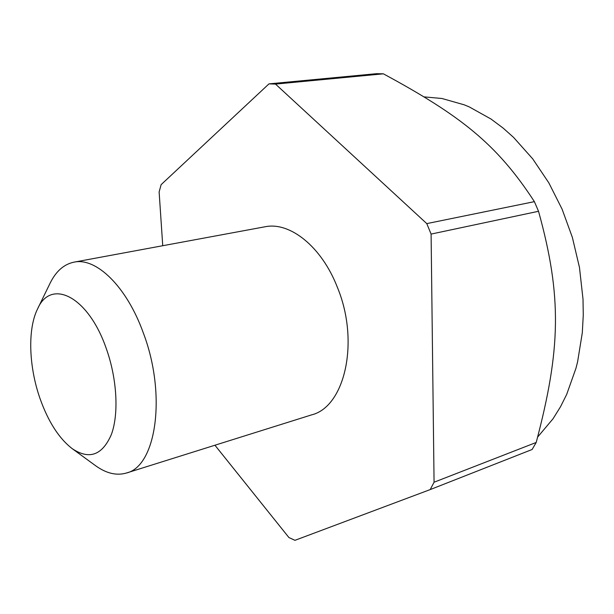 <?xml version="1.0" encoding="UTF-8"?>
<svg xmlns="http://www.w3.org/2000/svg" width="614" height="614" viewBox="0 0 614 614"><rect width="100%" height="100%" fill="white"/><g stroke="black" fill="none" stroke-linecap="round" stroke-linejoin="round"><path stroke-width="0.92" d="M424.289 96.905L441.95 98.493L464.238 104.825L469.319 106.943L491.023 119.039L503.158 128.111L513.55 137.375L532.699 158.842L548.847 182.88L562.086 209.144L572.363 237.388L579.47 267.451L583.016 299.241L583.269 315.051L582.302 332.78L577.605 361.776L575.955 368.293L566.684 394.418L560.536 406.714L553.03 418.771L537.718 436.968M37.523 309.019L50.095 283.207C55.958 271.281 63.91 264.258 73.949 262.163C96.076 257.136 126.599 286.354 143.262 332.773C166.901 394.756 156.225 466.479 126.369 473.033C116.514 475.873 106.207 473.402 95.439 465.604L72.245 448.68C59.051 438.488 48.337 421.849 40.102 398.762C28.827 366.873 27.453 329.204 37.523 309.019C50.747 278.065 88.032 296.002 106.122 348.1C117.044 378.385 119.024 413.698 111.395 434.451C102.331 455.289 89.283 460.032 72.245 448.68M73.949 262.163L264.872 226.804C289.685 221.416 321.575 246.46 337.362 287.275C359.942 341.66 344.838 406.829 311.628 414.864L126.369 473.033M383.389 73.826L376.697 73.672L268.986 83.865L275.502 84.087L383.389 73.826C460.654 115.647 496.926 144.037 534.395 201.645L426.784 223.611L431.097 234.08L538.524 211.285L534.395 201.645M430.199 489.588L532.123 449.494L536.199 442.464L434.067 482.22L430.199 489.588L294.95 540.328L288.91 537.534L214.938 445.227M162.741 245.715L159.126 191.959L161.129 184.653L268.986 83.865M536.199 442.464C560.643 349.727 562.27 296.992 538.524 211.285M434.067 482.22L431.097 234.08M426.784 223.611L275.502 84.087"/></g></svg>
